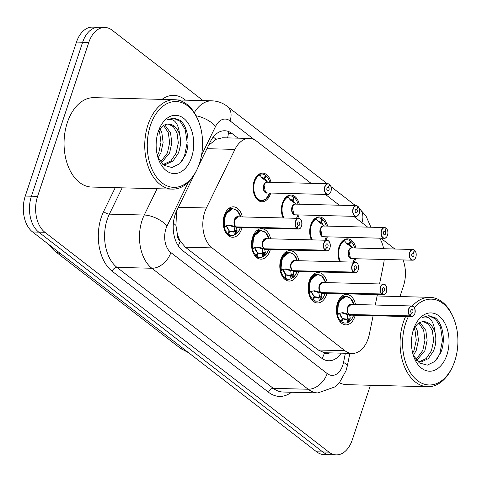 <?xml version="1.0" encoding="UTF-8"?>
<svg xmlns="http://www.w3.org/2000/svg" width="482" height="482" viewBox="0 0 482 482"><rect width="100%" height="100%" fill="white"/><g stroke="black" fill="none" stroke-linecap="round" stroke-linejoin="round"><path stroke-width="0.72" d="M339.732 261.768A14.309 9.218 -88.5 0 1 339.051 246.832A14.309 9.218 -88.5 0 1 347.588 238.855A14.309 9.218 -88.5 0 1 355.903 248.013M355.626 258.738A14.309 9.218 -88.5 0 1 355.397 259.485A14.309 9.218 -88.5 0 1 354.264 262.136M311.432 239.861A14.309 9.218 -88.5 0 1 310.745 224.925A14.309 9.218 -88.5 0 1 319.289 216.948A14.309 9.218 -88.5 0 1 327.597 226.106M327.326 236.837A14.309 9.218 -88.5 0 1 327.097 237.578A14.309 9.218 -88.5 0 1 325.965 240.235M283.133 217.96A14.309 9.218 -88.5 0 1 282.446 203.024A14.309 9.218 -88.5 0 1 290.989 195.047A14.309 9.218 -88.5 0 1 299.298 204.205M299.027 214.93A14.309 9.218 -88.5 0 1 298.792 215.677A14.309 9.218 -88.5 0 1 297.659 218.328M270.727 193.029A14.309 9.218 -88.5 0 1 270.492 193.77A14.309 9.218 -88.5 0 1 261.955 201.747A14.309 9.218 -88.5 0 1 254.147 181.118A14.309 9.218 -88.5 0 1 262.684 173.14A14.309 9.218 -88.5 0 1 270.998 182.298M355.252 315.258A15.219 9.803 -88.5 0 1 354.915 316.391A15.219 9.803 -88.5 0 1 345.829 324.874A15.219 9.803 -88.5 0 1 337.527 302.931A15.219 9.803 -88.5 0 1 346.606 294.442A15.219 9.803 -88.5 0 1 355.529 304.534M326.953 293.357A15.219 9.803 -88.5 0 1 326.615 294.484A15.219 9.803 -88.5 0 1 317.53 302.973A15.219 9.803 -88.5 0 1 309.227 281.024A15.219 9.803 -88.5 0 1 318.307 272.541A15.219 9.803 -88.5 0 1 327.23 282.627M298.653 271.45A15.219 9.803 -88.5 0 1 298.316 272.583A15.219 9.803 -88.5 0 1 289.23 281.066A15.219 9.803 -88.5 0 1 280.922 259.123A15.219 9.803 -88.5 0 1 290.007 250.634A15.219 9.803 -88.5 0 1 298.93 260.72M270.354 249.549A15.219 9.803 -88.5 0 1 270.01 250.676A15.219 9.803 -88.5 0 1 260.931 259.165A15.219 9.803 -88.5 0 1 252.622 237.216A15.219 9.803 -88.5 0 1 261.708 228.733A15.219 9.803 -88.5 0 1 270.625 238.819M242.054 227.643A15.219 9.803 -88.5 0 1 241.711 228.775A15.219 9.803 -88.5 0 1 232.631 237.258A15.219 9.803 -88.5 0 1 224.323 215.315A15.219 9.803 -88.5 0 1 233.409 206.826A15.219 9.803 -88.5 0 1 242.326 216.912M176.629 210.881L175.924 225.383L177.111 232.613A8.941 5.76 91.5 0 0 180.19 241.151A26.829 18.551 127.7 0 1 178.25 245.79M311.071 183.323L256.647 141.202A26.829 17.28 91.5 0 0 249.333 138.442A26.829 17.28 91.5 0 0 234.945 149.402L206.392 207.983A26.829 17.28 91.5 0 0 204.772 211.984A26.829 17.28 91.5 0 0 212.092 247.899L344.895 350.685A26.829 17.28 91.5 0 0 352.209 353.445A26.829 17.28 91.5 0 0 369.381 334.128L373.11 315.716M180.19 241.151L180.455 241.355A26.829 17.28 -88.5 0 1 177.111 232.613M352.209 353.445L325.543 352.764A26.829 17.28 -88.5 0 1 324.259 352.655L324.531 352.866A8.941 5.76 91.5 0 0 329.622 352.872M249.333 138.442L222.612 137.762L216.038 139.292L208.501 145.474M180.455 241.355L185.377 247.218L318.18 350.004L324.259 352.655M367.67 227.13L353.71 216.334M339.37 205.23L325.41 194.427M379.551 283.964L383.515 264.395A26.829 17.28 91.5 0 0 384.202 259.473M383.618 248.718A26.829 17.28 91.5 0 0 379.696 238.174M375.279 305.034L377.382 294.647M370.435 385.263L352.252 439.921A26.829 17.28 -88.5 0 1 336.243 454.881L330.086 454.725A26.829 17.28 -88.5 0 1 322.771 451.959L38.747 232.131A26.829 17.28 -88.5 0 1 31.426 196.21L82.645 42.235A26.829 17.28 -88.5 0 1 98.659 27.275A26.829 17.28 -88.5 0 0 82.645 42.235L31.426 196.21A26.829 17.28 -88.5 0 0 38.747 232.131L322.771 451.959A26.829 17.28 -88.5 0 0 330.086 454.725L323.934 454.562A26.829 17.28 -88.5 0 1 316.62 451.803L32.595 231.975A26.829 17.28 -88.5 0 1 25.269 196.053L76.493 42.079A26.829 17.28 -88.5 0 1 92.502 27.119L104.811 27.438A26.829 17.28 -88.5 0 1 112.131 30.197L203.097 100.605M194.095 175.032L176.786 210.55A26.829 17.28 91.5 0 0 175.165 214.55A26.829 17.28 91.5 0 0 182.485 250.465L321.428 358.006A26.829 17.28 91.5 0 0 328.748 360.771A26.829 17.28 91.5 0 0 341.202 353.167M336.243 454.881A26.829 17.28 -88.5 0 1 328.929 452.116L44.904 232.288A26.829 17.28 -88.5 0 1 37.578 196.367L88.802 42.392A26.829 17.28 -88.5 0 1 104.811 27.438M403.054 259.955A26.829 17.28 -88.5 0 1 403.476 285.947L399.946 296.557M380.882 238.204L394.836 249.007M238.024 138.153L232.035 133.52A26.829 17.28 91.5 0 0 224.72 130.761A26.829 17.28 91.5 0 0 210.333 141.72L198.62 165.742M232.951 208.628A13.412 8.64 91.5 0 0 232.679 208.616L225.335 214.43L224.251 227.034L224.793 226.124L228.793 225.148L230.095 225.148L236.017 226.871L233.631 226.805L228.956 225.425M301.389 226.642A5.368 3.458 -88.5 0 1 298.394 229.083A5.368 3.458 -88.5 0 1 297.063 228.631L236.337 227.07A0.446 0.313 -55.4 0 0 236.282 227.076L237.06 230.535L235.114 234.68L238.524 231.541L240.404 227.6A13.074 8.423 -88.5 0 1 235.457 234.379L234.463 234.933L233.752 231.601A0.892 0.578 91.5 0 0 233.74 231.541L234.577 230.462L234.107 226.817M297.063 228.631L297.249 228.468A5.188 3.344 91.5 0 0 301.63 226.016A5.188 3.344 91.5 0 0 300.214 219.075A5.188 3.344 91.5 0 0 295.701 221.431A5.188 3.344 91.5 0 0 296.99 228.269L296.798 228.426A5.368 3.458 -88.5 0 1 295.466 221.346A5.368 3.458 -88.5 0 1 298.665 218.358L237.939 216.804A5.368 3.458 91.5 0 0 234.74 219.792A5.368 3.458 91.5 0 0 236.072 226.871A0.446 0.301 -49.2 0 0 236.017 226.871M236.282 227.076L233.897 227.016M296.99 228.269L298.087 225.293A1.789 1.151 -88.5 0 1 297.647 222.931A1.789 1.151 -88.5 0 1 298.713 221.937A1.789 1.151 -88.5 0 1 299.69 224.516A1.789 1.151 -88.5 0 1 298.623 225.51A1.789 1.151 -88.5 0 1 298.177 225.359L297.249 228.468M296.798 228.426L236.072 226.871M234.74 219.792L237.945 216.804A5.362 3.458 -88.5 0 0 234.71 219.882A5.362 3.458 -88.5 0 0 235.126 225.648M236.397 226.877L236.343 227.07A5.368 3.458 91.5 0 0 237.668 227.528L298.394 229.083C299.732 229.071 300.822 228.064 301.66 226.07C302.238 221.214 301.238 218.641 298.665 218.358A5.368 3.458 -88.5 0 1 301.533 220.949M229.534 225.07L228.938 225.118M224.648 226.191L224.793 226.124A13.074 8.423 -88.5 0 1 230.065 209.809A13.074 8.423 -88.5 0 1 240.681 216.87M229.655 231.005L233.74 231.541A9.833 6.332 -88.5 0 1 229.95 231.215M226.456 225.703L229.167 230.631A9.833 6.332 -88.5 0 1 226.456 225.919M229.022 231.011L229.643 231.017L228.673 234.3L226.986 234.258M240.687 216.87L237.228 210.616L232.686 208.616A13.412 8.64 91.5 0 0 224.672 216.099A13.412 8.64 91.5 0 0 228.004 233.788L229.155 230.649M228.004 233.788L226.576 233.752M228.673 234.3A13.412 8.64 91.5 0 0 231.993 235.439A13.412 8.64 91.5 0 0 234.638 234.867M234.577 230.462L234.589 230.474A1.789 1.151 -88.5 0 1 234.987 231.318L235.578 234.125M330.688 192.041A5.368 3.458 -88.5 0 1 327.694 194.487A5.368 3.458 -88.5 0 1 324.766 186.751A5.368 3.458 -88.5 0 1 327.971 183.756A5.368 3.458 -88.5 0 1 329.296 184.208L329.387 184.377A5.188 3.344 91.5 0 0 325.007 186.829A5.188 3.344 91.5 0 0 326.422 193.776A5.188 3.344 91.5 0 0 330.935 191.42A5.188 3.344 91.5 0 0 329.646 184.576L328.549 187.558L327.471 187.528M328.549 187.558A1.789 1.151 -88.5 0 1 328.989 189.914A1.789 1.151 -88.5 0 1 327.923 190.914A1.789 1.151 -88.5 0 1 326.947 188.335A1.789 1.151 -88.5 0 1 328.013 187.335A1.789 1.151 -88.5 0 1 328.459 187.486L329.387 184.377M328.459 187.486L327.567 187.468M264.046 185.196A5.368 3.458 91.5 0 0 265.51 192.378A5.368 3.458 91.5 0 0 266.968 192.933L265.51 192.378L264.046 185.196A5.368 3.458 91.5 0 1 267.245 182.202L327.971 183.756L329.351 184.226M267.998 182.298L262.196 178.213L259.509 174.52L254.586 179.943M254.255 194.674L257.635 199.458L261.298 200.837A13.412 8.64 91.5 0 0 261.606 200.837M254.273 194.71A13.412 8.64 91.5 0 0 257.635 199.458A13.412 8.64 91.5 0 0 261.292 200.837L265.937 199.078L269.709 192.999A13.074 8.423 -88.6 0 1 255.779 196.204A13.074 8.423 -88.6 0 1 259.563 175.105L259.665 175.249M261.678 177.605A9.833 6.332 -88.6 0 1 264.311 178.436L261.684 177.617M262.75 178.75L264.805 178.816A9.833 6.332 -88.6 0 1 266.654 181.274L264.805 178.828L265.968 175.671L265.154 175.647M264.323 178.424L265.299 175.153A13.412 8.64 91.5 0 0 261.979 174.02A13.412 8.64 91.5 0 0 254.653 179.774M264.281 178.424L262.341 178.376M269.691 182.268A13.412 8.64 91.5 0 0 265.968 175.671M261.25 230.535A13.412 8.64 91.5 0 0 260.979 230.523L253.634 236.337L252.55 248.935L253.098 248.031L257.093 247.049L258.394 247.049L264.317 248.772L261.931 248.712L257.255 247.332M329.688 248.543A5.368 3.458 -88.5 0 1 326.694 250.989A5.368 3.458 -88.5 0 1 325.362 250.538L264.636 248.977A0.446 0.313 -55.4 0 0 264.582 248.977L265.359 252.441L263.413 256.587L266.823 253.442L268.703 249.507A13.074 8.423 -88.5 0 1 263.756 256.279L262.762 256.84L262.051 253.502A0.892 0.578 91.5 0 0 262.039 253.448L262.877 252.369L262.407 248.724M263.039 241.699L266.245 238.704A5.368 3.458 91.5 0 0 263.039 241.699A5.368 3.458 91.5 0 0 264.371 248.772A0.446 0.301 -49.2 0 0 264.317 248.772M264.582 248.977L262.196 248.917M325.362 250.538L325.549 250.375A5.188 3.344 91.5 0 0 329.929 247.923A5.188 3.344 91.5 0 0 328.513 240.976A5.188 3.344 91.5 0 0 324.006 243.332A5.188 3.344 91.5 0 0 325.29 250.176L326.386 247.194A1.789 1.151 -88.5 0 1 325.946 244.838A1.789 1.151 -88.5 0 1 327.013 243.838A1.789 1.151 -88.5 0 1 327.989 246.416A1.789 1.151 -88.5 0 1 326.923 247.417A1.789 1.151 -88.5 0 1 326.477 247.266L325.549 250.375M325.29 250.176L264.371 248.772M264.696 248.784L264.642 248.977A5.368 3.458 91.5 0 0 265.968 249.435L326.694 250.989C328.031 250.977 329.122 249.971 329.965 247.977C330.538 243.121 329.537 240.548 326.965 240.259A5.368 3.458 -88.5 0 1 329.833 242.856M257.834 246.971L257.237 247.019M252.948 248.097L253.098 248.031A13.074 8.423 -88.5 0 1 258.364 231.709A13.074 8.423 -88.5 0 1 268.986 238.777L265.528 232.517L260.985 230.523A13.412 8.64 91.5 0 0 252.972 238A13.412 8.64 91.5 0 0 256.303 255.689L257.466 252.532L254.773 247.82A0.892 0.578 91.5 0 0 254.731 247.838L252.55 248.935M257.954 252.911L262.039 253.448A9.833 6.332 -88.5 0 1 258.25 253.116M257.454 252.544A9.833 6.332 -88.5 0 1 254.755 247.826M257.948 252.936L256.972 256.207L255.285 256.165M257.942 252.936L257.322 252.917M256.303 255.689L254.876 255.653M256.972 256.207A13.412 8.64 91.5 0 0 260.292 257.34A13.412 8.64 91.5 0 0 262.937 256.773M262.877 252.369L262.895 252.375A1.789 1.151 -88.5 0 1 263.286 253.225L263.883 256.032M289.549 252.435A13.412 8.64 91.5 0 0 289.278 252.423L281.934 258.238L280.849 270.842L281.398 269.932L285.392 268.956L286.694 268.956L292.616 270.679L290.23 270.613L285.555 269.233M357.987 270.45A5.368 3.458 -88.5 0 1 354.993 272.89A5.368 3.458 -88.5 0 1 353.668 272.438L292.935 270.878A0.446 0.313 -55.4 0 0 292.881 270.884L293.659 274.342L291.712 278.488L295.123 275.349L297.002 271.408A13.074 8.423 -88.5 0 1 292.056 278.186L291.062 278.741L290.357 275.409A0.892 0.578 91.5 0 0 290.339 275.349L291.176 274.27L290.706 270.625M291.345 263.6L294.544 260.611A5.368 3.458 91.5 0 0 291.339 263.6A5.368 3.458 91.5 0 0 292.67 270.679A0.446 0.301 -49.2 0 0 292.616 270.679M292.881 270.884L290.501 270.824M353.668 272.438L353.848 272.276A5.188 3.344 91.5 0 0 358.228 269.824A5.188 3.344 91.5 0 0 356.813 262.883A5.188 3.344 91.5 0 0 352.306 265.239A5.188 3.344 91.5 0 0 353.589 272.077L354.692 269.101A1.789 1.151 -88.5 0 1 354.246 266.739A1.789 1.151 -88.5 0 1 355.312 265.745A1.789 1.151 -88.5 0 1 356.288 268.323A1.789 1.151 -88.5 0 1 355.222 269.317A1.789 1.151 -88.5 0 1 354.776 269.167L353.848 272.276M353.589 272.077L292.67 270.679M293.002 270.685L292.942 270.878A5.368 3.458 91.5 0 0 294.267 271.336L354.993 272.89C356.331 272.878 357.421 271.872 358.265 269.878C358.837 265.022 357.837 262.449 355.27 262.166A5.368 3.458 -88.5 0 1 358.132 264.757M286.133 268.878L285.537 268.926M281.247 269.998L281.398 269.932A13.074 8.423 -88.5 0 1 286.663 253.616A13.074 8.423 -88.5 0 1 297.286 260.684L293.827 254.424L289.284 252.423A13.412 8.64 91.5 0 0 281.271 259.906A13.412 8.64 91.5 0 0 284.603 277.596L285.766 274.439A9.833 6.332 -88.5 0 1 283.061 269.727M286.254 274.812L290.339 275.349A9.833 6.332 -88.5 0 1 286.549 275.023M283.061 269.51L285.766 274.439M285.621 274.824L286.242 274.836L285.272 278.114L283.585 278.066M284.603 277.596L283.175 277.56M285.272 278.114A13.412 8.64 91.5 0 0 288.591 279.247A13.412 8.64 91.5 0 0 291.236 278.674M291.176 274.27L291.194 274.282A1.789 1.151 -88.5 0 1 291.586 275.126L292.182 277.933M317.849 274.342A13.412 8.64 91.5 0 0 317.578 274.33L310.233 280.144L309.149 292.743L309.697 291.839L313.692 290.857L314.999 290.857L320.916 292.58L318.53 292.52L313.854 291.14M386.287 292.351A5.368 3.458 -88.5 0 1 383.292 294.797A5.368 3.458 -88.5 0 1 381.967 294.345L321.235 292.785A0.446 0.313 -55.4 0 0 321.187 292.785L321.958 296.249L320.018 300.394L323.422 297.249L325.308 293.315M319.644 285.507L322.844 282.512A5.368 3.458 91.5 0 0 319.638 285.507A5.368 3.458 91.5 0 0 320.976 292.58A0.446 0.301 -49.2 0 0 320.916 292.58M321.187 292.785L319.006 292.532M381.967 294.345L382.154 294.183A5.188 3.344 91.5 0 0 386.528 291.731A5.188 3.344 91.5 0 0 385.112 284.784A5.188 3.344 91.5 0 0 380.605 287.145A5.188 3.344 91.5 0 0 381.895 293.984L382.991 291.001A1.789 1.151 -88.5 0 1 382.545 288.646A1.789 1.151 -88.5 0 1 383.612 287.646A1.789 1.151 -88.5 0 1 384.588 290.224A1.789 1.151 -88.5 0 1 383.521 291.224A1.789 1.151 -88.5 0 1 383.082 291.074L382.154 294.183M381.895 293.984L320.976 292.58M321.301 292.592L321.241 292.785A5.368 3.458 91.5 0 0 322.566 293.243L383.292 294.797C384.63 294.785 385.721 293.779 386.564 291.785C387.136 286.929 386.136 284.356 383.57 284.067A5.368 3.458 -88.5 0 1 386.431 286.663M314.433 290.779L313.842 290.827M309.546 291.905L309.697 291.839A13.074 8.423 -88.5 0 1 314.963 275.517A13.074 8.423 -88.5 0 1 325.585 282.585L322.127 276.325L317.584 274.33A13.412 8.64 91.5 0 0 309.571 281.807A13.412 8.64 91.5 0 0 312.902 299.497L314.065 296.34A9.833 6.332 -88.5 0 1 311.36 291.634L314.065 296.34M325.302 293.315A13.074 8.423 -88.5 0 1 320.355 300.087L319.361 300.648L318.656 297.31A0.892 0.578 91.5 0 0 318.638 297.255L319.482 296.177L318.801 292.725M314.553 296.719L318.638 297.255M318.644 297.261A9.833 6.332 -88.5 0 1 314.848 296.924M311.36 291.417L311.372 291.628A0.892 0.578 91.5 0 0 311.33 291.646L309.149 292.743M313.927 296.725L314.541 296.743L313.571 300.015L311.89 299.973M312.902 299.497L311.474 299.461M313.571 300.015A13.412 8.64 91.5 0 0 316.891 301.148A13.412 8.64 91.5 0 0 319.542 300.581M319.482 296.177L319.494 296.183A1.789 1.151 -88.5 0 1 319.885 297.033L320.482 299.84M345.883 296.237L338.533 302.045L337.448 314.65L337.996 313.74L341.997 312.764L343.298 312.764L349.215 314.487L346.829 314.421L342.16 313.041M414.586 314.258A5.368 3.458 -88.5 0 1 411.592 316.698A5.368 3.458 -88.5 0 1 410.266 316.246L349.54 314.686A0.446 0.313 -55.4 0 0 349.486 314.692L350.257 318.15L348.317 322.295L351.727 319.156L353.607 315.216A13.074 8.423 -88.5 0 1 348.655 321.994L347.661 322.548L346.956 319.217A0.892 0.578 91.5 0 0 346.944 319.156L347.781 318.078L347.305 314.439M347.944 307.408L351.143 304.419A5.368 3.458 91.5 0 0 347.944 307.408A5.368 3.458 91.5 0 0 349.275 314.487A0.446 0.301 -49.2 0 0 349.215 314.487M349.486 314.692L347.1 314.632M410.266 316.246L410.453 316.09A5.188 3.344 91.5 0 0 414.833 313.631A5.188 3.344 91.5 0 0 413.417 306.691A5.188 3.344 91.5 0 0 408.905 309.046A5.188 3.344 91.5 0 0 410.194 315.885L411.291 312.908A1.789 1.151 -88.5 0 1 410.845 310.547A1.789 1.151 -88.5 0 1 411.911 309.552A1.789 1.151 -88.5 0 1 412.887 312.131A1.789 1.151 -88.5 0 1 411.821 313.125A1.789 1.151 -88.5 0 1 411.381 312.975L410.453 316.09M410.194 315.885L349.275 314.487M349.601 314.493L349.54 314.686A5.368 3.458 91.5 0 0 350.866 315.144L411.592 316.698C412.929 316.686 414.02 315.68 414.863 313.686C415.436 308.829 414.436 306.257 411.869 305.974A5.368 3.458 -88.5 0 1 414.731 308.564M342.732 312.685L342.142 312.734M337.846 313.806L337.996 313.74A13.074 8.423 -88.5 0 1 343.268 297.424A13.074 8.423 -88.5 0 1 353.884 304.491L350.432 298.231L345.883 296.231M340.19 321.874L341.871 321.922L342.859 318.62L346.944 319.156M346.944 319.162A9.833 6.332 -88.5 0 1 343.148 318.831M342.353 318.253A9.833 6.332 -88.5 0 1 339.659 313.535L342.365 318.247L341.202 321.404L339.78 321.367M339.659 313.318L339.671 313.529A0.892 0.578 91.5 0 0 339.629 313.547L337.448 314.65M342.841 318.644L342.226 318.632M346.148 296.243A13.412 8.64 91.5 0 0 345.877 296.231A13.412 8.64 91.5 0 0 337.87 303.714A13.412 8.64 91.5 0 0 341.202 321.404M341.871 321.922A13.412 8.64 91.5 0 0 345.19 323.054A13.412 8.64 91.5 0 0 347.841 322.482M350.257 318.15L347.793 318.09A1.789 1.151 -88.5 0 1 348.185 318.939L348.781 321.741M358.988 213.948A5.368 3.458 -88.5 0 1 355.993 216.388A5.368 3.458 -88.5 0 1 353.065 208.652A5.368 3.458 -88.5 0 1 356.27 205.663A5.368 3.458 -88.5 0 1 357.596 206.115L357.686 206.284A5.188 3.344 91.5 0 0 353.306 208.736A5.188 3.344 91.5 0 0 354.722 215.683A5.188 3.344 91.5 0 0 359.235 213.321A5.188 3.344 91.5 0 0 357.945 206.483L356.849 209.459L355.77 209.435M356.849 209.459A1.789 1.151 -88.5 0 1 357.289 211.821A1.789 1.151 -88.5 0 1 356.222 212.815A1.789 1.151 -88.5 0 1 355.246 210.236A1.789 1.151 -88.5 0 1 356.312 209.242A1.789 1.151 -88.5 0 1 356.758 209.393L357.686 206.284M356.758 209.393L355.867 209.369M292.911 205.85A5.362 3.452 -88.6 0 0 293.809 214.285A5.362 3.452 -88.6 0 0 295.267 214.833L293.809 214.285L292.345 207.097A5.368 3.458 91.5 0 0 293.809 214.285A5.368 3.458 91.5 0 0 295.273 214.833L355.993 216.388C357.216 216.551 358.307 215.544 359.265 213.375C359.982 210.242 359.536 207.899 357.927 206.344L357.674 206.314M357.65 206.133L356.27 205.663L295.544 204.109A5.368 3.458 91.5 0 0 292.345 207.097M296.297 204.199L290.501 200.12L287.862 197.011L287.808 196.421L282.886 201.844M284.006 217.978A13.074 8.423 -88.6 0 1 287.862 197.011L287.808 196.421L287.965 197.15M282.952 201.681A13.412 8.64 91.5 0 1 290.278 195.921A13.412 8.64 91.5 0 1 293.598 197.054L292.616 200.349L289.989 199.518A9.833 6.332 -88.6 0 1 292.61 200.343M297.99 204.169A13.412 8.64 91.5 0 0 294.267 197.572L293.116 200.711A9.833 6.332 -88.6 0 1 294.954 203.175L293.104 200.729L291.05 200.657M292.58 200.325L290.64 200.277M294.267 197.572L293.454 197.554M282.572 216.617A13.412 8.64 91.5 0 0 283.193 217.96M387.287 235.849A5.368 3.458 -88.5 0 1 384.299 238.295A5.368 3.458 -88.5 0 1 381.37 230.559A5.368 3.458 -88.5 0 1 384.57 227.564A5.368 3.458 -88.5 0 1 385.901 228.016L385.986 228.185A5.188 3.344 91.5 0 0 381.605 230.637A5.188 3.344 91.5 0 0 383.021 237.584A5.188 3.344 91.5 0 0 387.534 235.228A5.188 3.344 91.5 0 0 386.245 228.384L385.148 231.366L384.076 231.336M385.148 231.366A1.789 1.151 -88.5 0 1 385.594 233.722A1.789 1.151 -88.5 0 1 384.522 234.722A1.789 1.151 -88.5 0 1 383.545 232.143A1.789 1.151 -88.5 0 1 384.618 231.143A1.789 1.151 -88.5 0 1 385.058 231.294L385.986 228.185M385.058 231.294L384.166 231.276M320.644 229.004A5.368 3.458 91.5 0 0 322.109 236.186A5.368 3.458 91.5 0 0 323.573 236.74L322.109 236.186L320.644 229.004A5.368 3.458 91.5 0 1 323.844 226.01L384.57 227.564L385.949 228.034M324.597 226.106L318.801 222.021L316.162 218.912L316.114 218.328L311.185 223.75M312.312 239.885A13.074 8.423 -88.6 0 1 316.162 218.912L316.264 219.057M318.277 221.413A9.833 6.332 -88.6 0 1 320.916 222.244L318.289 221.425M326.29 226.076A13.412 8.64 91.5 0 0 322.572 219.479L321.416 222.612A9.833 6.332 -88.6 0 1 323.253 225.082L321.41 222.636L319.349 222.557M320.922 222.232L321.904 218.961A13.412 8.64 91.5 0 0 318.578 217.828A13.412 8.64 91.5 0 0 311.258 223.582M320.885 222.232L318.939 222.184M322.572 219.479L321.753 219.455M310.872 238.518A13.412 8.64 91.5 0 0 311.493 239.867M415.592 257.756A5.368 3.458 -88.5 0 1 412.598 260.196A5.368 3.458 -88.5 0 1 409.67 252.46A5.368 3.458 -88.5 0 1 412.869 249.471A5.368 3.458 -88.5 0 1 414.201 249.923L414.285 250.092A5.188 3.344 91.5 0 0 409.905 252.544A5.188 3.344 91.5 0 0 411.321 259.491A5.188 3.344 91.5 0 0 415.833 257.129A5.188 3.344 91.5 0 0 414.544 250.291L413.448 253.267L412.375 253.243M413.448 253.267A1.789 1.151 -88.5 0 1 413.893 255.629A1.789 1.151 -88.5 0 1 412.827 256.623A1.789 1.151 -88.5 0 1 411.851 254.044A1.789 1.151 -88.5 0 1 412.917 253.05A1.789 1.151 -88.5 0 1 413.357 253.201L414.285 250.092M413.357 253.201L412.465 253.177M348.944 250.905A5.368 3.458 91.5 0 0 350.408 258.093A5.368 3.458 91.5 0 0 351.872 258.641L350.408 258.093L348.944 250.905A5.368 3.458 91.5 0 1 352.143 247.917L412.869 249.471L414.249 249.941M352.896 248.007L347.1 243.928L344.461 240.819L344.413 240.229L339.485 245.651M340.611 261.792A13.074 8.423 -88.6 0 1 344.461 240.819L344.413 240.229L344.564 240.958M349.215 244.157L346.588 243.332A9.833 6.332 -88.6 0 1 349.215 244.151L350.203 240.861A13.412 8.64 91.5 0 0 346.883 239.729A13.412 8.64 91.5 0 0 339.557 245.489M354.589 247.977A13.412 8.64 91.5 0 0 350.872 241.38L349.709 244.537A9.833 6.332 -88.6 0 1 351.559 246.983L349.709 244.537L347.649 244.464M349.185 244.133L347.245 244.085M350.872 241.38L350.053 241.362M339.171 260.425A13.412 8.64 91.5 0 0 339.792 261.768M197.614 168.194L197.192 169.146A44.718 28.799 -88.5 0 1 172.417 189.119A44.718 28.799 -88.5 0 1 148.022 124.645A44.718 28.799 -88.5 0 1 174.707 99.72A44.718 28.799 -88.5 0 1 198.427 120.928L198.795 121.904A42.928 27.649 -88.5 0 1 199.452 163.428A42.928 27.649 -88.5 0 1 197.614 168.194A42.928 27.649 -88.5 0 1 160.584 181.654A42.928 27.649 -88.5 0 1 150.408 125.477A42.928 27.649 -88.5 0 1 174.255 101.582A42.928 27.649 -88.5 0 1 198.795 121.904M172.417 189.119L91.725 187.052A44.718 28.799 -88.5 0 1 67.329 122.585A44.718 28.799 -88.5 0 1 94.014 97.653L174.707 99.72M160.608 161.982L167.453 152.902L169.64 142.66L168.345 132.773L163.597 125.471M161.368 162.892L169.622 152.957L171.815 142.714L170.52 132.827L164.766 124.862M157.391 155.547L158.765 152.68L160.958 142.437L159.663 132.55L158.795 130.393M158.09 157.885L160.934 152.734L163.127 142.491L161.832 132.604L160.006 128.658M163.603 164.326L170.851 160.976L176.135 153.125L178.328 142.883L177.033 132.996L173.369 126.67L168.23 124.067M162.597 164.145L165.862 164.374L173.02 161.03L178.304 153.18C180.684 146.986 181.136 140.786 179.666 134.58C178.244 122.597 173.966 117.716 166.832 119.934L173.466 118.042L179.991 120.265C187.637 126.079 190.625 143.058 185.377 155.198L179.653 163.802L171.953 167.537L164.085 165.35L157.988 157.674M158.506 130.887L161.994 126.639A20.214 13.02 -88.5 0 1 168.61 124.067A20.214 13.02 -88.5 0 1 179.666 134.58M158.277 131.562A29.161 18.78 -88.5 0 1 159.524 128.326A29.161 18.78 -88.5 0 1 184.678 119.181A29.161 18.78 -88.5 0 1 191.589 157.343A29.161 18.78 -88.5 0 1 175.388 173.574A29.161 18.78 -88.5 0 1 158.717 159.771A29.161 18.78 -88.5 0 1 158.277 131.562M181.63 161.687L184.534 155.969L187.173 142.606L185.263 129.7L180.202 121.362L173.189 118.036M414.303 307.576A42.928 27.649 -88.5 0 1 454.116 319.512A42.928 27.649 -88.5 0 1 454.767 361.042A42.928 27.649 -88.5 0 1 452.929 365.802L452.508 366.76A44.718 28.799 -88.5 0 1 427.733 386.727A44.718 28.799 -88.5 0 1 403.338 322.259A44.718 28.799 -88.5 0 1 405.591 316.547M427.733 386.727L347.04 384.66A44.718 28.799 -88.5 0 1 339.358 382.829M452.929 365.802A42.928 27.649 -88.5 0 1 415.9 379.262A42.928 27.649 -88.5 0 1 405.724 323.085A42.928 27.649 -88.5 0 1 408.356 316.62M415.924 359.59L422.768 350.516L424.955 340.268L423.66 330.381L418.912 323.085M416.683 360.5L424.937 350.571L427.13 340.328L425.835 330.435L420.081 322.47M412.706 353.161L414.08 350.293L416.273 340.045L414.978 330.158L414.11 328.001M413.405 355.493L416.255 350.348L418.442 340.105L417.147 330.212L415.321 326.272M418.918 361.94L426.166 358.584L431.45 350.733L433.643 340.491L432.348 330.604L428.685 324.278L423.545 321.675M417.912 361.753L421.178 361.988L428.335 358.638L433.619 350.794C435.999 344.594 436.451 338.394 434.981 332.188C433.559 320.211 429.281 315.324 422.148 317.542L428.781 315.65L435.306 317.879C442.952 323.687 445.94 340.666 440.693 352.806L434.969 361.416L427.269 365.151L419.4 362.958L413.303 355.282M413.821 328.495L417.31 324.247A20.214 13.02 -88.5 0 1 423.925 321.675A20.214 13.02 -88.5 0 1 434.981 332.188M413.592 329.17A29.161 18.78 -88.5 0 1 414.839 325.934A29.161 18.78 -88.5 0 1 439.994 316.794A29.161 18.78 -88.5 0 1 446.904 354.957A29.161 18.78 -88.5 0 1 430.703 371.182A29.161 18.78 -88.5 0 1 414.032 357.379A29.161 18.78 -88.5 0 1 413.592 329.17M412.333 306.034A44.718 28.799 -88.5 0 1 430.022 297.328A44.718 28.799 -88.5 0 1 453.743 318.536L454.116 319.512M436.945 359.301L439.849 353.577L442.488 340.214L440.578 327.314L435.523 318.97L428.504 315.65M178.388 207.266L206.392 207.983M228.42 131.484A26.829 18.551 127.7 0 1 227.582 137.888M216.038 139.292A26.829 11.857 -154 0 0 213.219 137.045M175.924 225.383A26.829 11.857 -154 0 0 173.381 223.178M324.531 352.866A26.829 18.551 127.7 0 1 322.084 358.488M185.377 247.218L212.092 247.899M206.935 148.685L234.945 149.402M318.18 350.004L344.895 350.685M188.83 352.896L179.979 347.974A31.3 21.648 -52.3 0 0 186.185 350.848M60.521 253.586A31.3 21.648 127.7 0 1 54.309 250.706L47.26 243.326M316.62 451.803L328.929 452.116M32.595 231.975L44.904 232.288M25.269 196.053L37.578 196.367M76.493 42.079L88.802 42.392M188.384 182.214L167.067 225.956A17.888 11.52 91.5 0 0 165.983 228.619A17.888 11.52 91.5 0 0 170.863 252.568L327.182 373.55A17.888 11.52 91.5 0 0 342.732 365.422A17.888 11.52 91.5 0 0 343.503 362.518L345.377 353.27M327.182 373.55A17.888 12.369 -52.3 0 1 308.167 389.239L151.854 268.257A35.77 23.04 -88.5 0 1 142.088 220.364A35.77 23.04 -88.5 0 1 144.257 215.032L109.378 214.141A35.77 23.04 91.5 0 0 107.215 219.467A35.77 23.04 91.5 0 0 116.975 267.365L273.294 388.347A35.77 23.04 91.5 0 0 283.048 392.029L317.927 392.92A35.77 23.04 -88.5 0 1 308.167 389.239L273.294 388.347A4.471 3.091 127.7 0 0 268.54 392.27L112.222 271.288A4.471 3.091 127.7 0 1 116.975 267.365L151.854 268.257A17.888 12.369 -52.3 0 0 170.863 252.568M317.927 392.92L335.43 386.721L339.304 382.895L346.028 370.718L347.359 365.718A17.888 3.609 -168.5 0 0 343.503 362.518M112.222 271.288A40.241 25.92 -88.5 0 1 101.244 217.406A40.241 25.92 -88.5 0 1 103.672 211.411L115.252 187.655M162.012 99.394A40.241 25.92 -88.5 0 1 184.763 99.527L185.582 100.16M291.502 392.246A40.241 25.92 -88.5 0 1 268.54 392.27M194.3 112.637A35.77 23.04 -88.5 0 1 211.972 100.834L177.153 99.943M167.067 225.956A17.888 7.905 -154 0 0 144.257 215.032L157.072 188.727M122.199 187.829L109.378 214.141A4.471 1.976 26 0 1 103.672 211.411M254.526 139.834L230.065 120.904A17.888 11.52 91.5 0 0 215.599 126.368L201.542 155.216M184.6 100.135A4.471 3.091 127.7 0 1 184.763 99.527M361.952 222.708A17.888 12.369 -52.3 0 0 359.295 208.543L365.904 215.761L370.917 227.215M230.065 120.904A17.888 12.369 -52.3 0 0 227.335 106.408C222.768 102.895 217.647 101.039 211.972 100.834M215.599 126.368A17.888 7.905 -154 0 0 196.126 115.8M228.335 133.424L232.035 133.52M235.433 226.697A5.531 3.561 -88.5 0 1 234.342 219.828A5.531 3.561 -88.5 0 1 238.542 216.816M238.253 227.546A5.531 3.561 -88.5 0 1 236.373 227.426M226.468 225.913A0.892 0.578 91.5 0 0 226.432 225.931L224.251 227.034M237.06 230.535L234.589 230.474M236.831 231.366L233.752 231.601M267.57 192.945A5.531 3.561 -88.6 0 1 263.28 187.48A5.531 3.561 -88.6 0 1 267.823 182.22M329.652 184.498A5.368 3.458 -88.5 0 1 330.833 186.353M329.622 184.437C331.236 185.998 331.682 188.342 330.965 191.468C330.007 193.643 328.917 194.644 327.694 194.487L266.968 192.933A5.362 3.452 -88.6 0 1 265.51 192.378A5.362 3.452 -88.6 0 1 264.612 183.949M263.732 248.598A5.531 3.561 -88.5 0 1 262.642 241.735A5.531 3.561 -88.5 0 1 266.841 238.723M266.552 249.447A5.531 3.561 -88.5 0 1 264.672 249.327M325.097 250.327A5.368 3.458 -88.5 0 1 323.765 243.253A5.368 3.458 -88.5 0 1 326.965 240.259L266.245 238.704A5.362 3.458 -88.5 0 0 263.009 241.783A5.362 3.458 -88.5 0 0 263.425 247.555M265.359 252.441L262.895 252.375M265.13 253.273L262.051 253.502M292.038 270.504A5.531 3.561 -88.5 0 1 290.941 263.636A5.531 3.561 -88.5 0 1 295.141 260.623M294.851 271.354A5.531 3.561 -88.5 0 1 292.978 271.233M353.396 272.234A5.368 3.458 -88.5 0 1 352.065 265.154A5.368 3.458 -88.5 0 1 355.27 262.166L294.544 260.611A5.362 3.458 -88.5 0 0 291.309 263.69A5.362 3.458 -88.5 0 0 291.724 269.456M283.073 269.721A0.892 0.578 91.5 0 0 283.03 269.739L280.849 270.842M293.659 274.342L291.194 274.282M293.43 275.174L290.357 275.409M320.337 292.405A5.531 3.561 -88.5 0 1 319.241 285.543A5.531 3.561 -88.5 0 1 323.44 282.53M323.151 293.255A5.531 3.561 -88.5 0 1 321.277 293.134M381.696 294.134A5.368 3.458 -88.5 0 1 380.364 287.061A5.368 3.458 -88.5 0 1 383.57 284.067L322.844 282.512A5.362 3.458 -88.5 0 0 319.614 285.591A5.362 3.458 -88.5 0 0 320.024 291.363M321.958 296.249L319.494 296.183M321.729 297.081L318.656 297.31M348.637 314.312A5.531 3.561 -88.5 0 1 347.54 307.444A5.531 3.561 -88.5 0 1 351.746 304.431M351.45 315.162A5.531 3.561 -88.5 0 1 349.577 315.041M409.995 316.041A5.368 3.458 -88.5 0 1 408.664 308.962A5.368 3.458 -88.5 0 1 411.869 305.974L351.143 304.419A5.362 3.458 -88.5 0 0 347.914 307.498A5.362 3.458 -88.5 0 0 348.323 313.27M350.028 318.982L346.956 319.217M295.87 214.852A5.531 3.561 -88.6 0 1 291.58 209.387A5.531 3.561 -88.6 0 1 296.129 204.121M357.957 206.404A5.368 3.458 -88.5 0 1 359.132 208.254M296.484 218.298L298.009 214.906A13.074 8.423 -88.6 0 1 296.472 218.298M324.169 236.752A5.531 3.561 -88.6 0 1 319.879 231.288A5.531 3.561 -88.6 0 1 324.428 226.028M386.257 228.305A5.368 3.458 -88.5 0 1 387.438 230.161M386.227 228.245C387.835 229.806 388.287 232.149 387.564 235.276C386.606 237.451 385.516 238.451 384.299 238.295L323.573 236.74A5.362 3.452 -88.6 0 1 322.109 236.186A5.362 3.452 -88.6 0 1 321.211 227.757M326.308 236.813A13.074 8.423 -88.6 0 1 324.772 240.205L326.308 236.813M352.469 258.659A5.531 3.561 -88.6 0 1 348.179 253.195A5.531 3.561 -88.6 0 1 352.728 247.929M414.556 250.212A5.368 3.458 -88.5 0 1 415.737 252.062M414.526 250.152C416.141 251.706 416.587 254.05 415.864 257.183C414.906 259.352 413.821 260.358 412.598 260.196L351.872 258.641A5.362 3.452 -88.6 0 1 350.408 258.093A5.362 3.452 -88.6 0 1 349.51 249.658M353.083 262.106L354.607 258.714A13.074 8.423 -88.6 0 1 353.071 262.106M179.979 347.974L54.309 250.706M355.547 205.645L330.989 186.636M327.248 183.738L227.335 106.408M347.359 365.718L349.854 353.384M232.679 208.616L228.727 208.513M231.993 235.439L228.04 235.337M261.292 200.837L258.774 200.771M261.979 174.02L259.461 173.954M260.979 230.523L257.027 230.42M260.292 257.34L256.346 257.237M289.278 252.423L285.332 252.321M288.591 279.247L284.645 279.144M317.578 274.33L313.631 274.228M316.891 301.148L312.945 301.045M345.877 296.231L341.931 296.129M345.19 323.054L341.244 322.952M290.278 195.921L287.76 195.855M318.578 217.828L316.059 217.762M346.883 239.729L344.359 239.662M164.687 164.41L162.844 164.368M420.003 362.024L418.159 361.976M430.022 297.328L377.117 295.972"/></g></svg>
